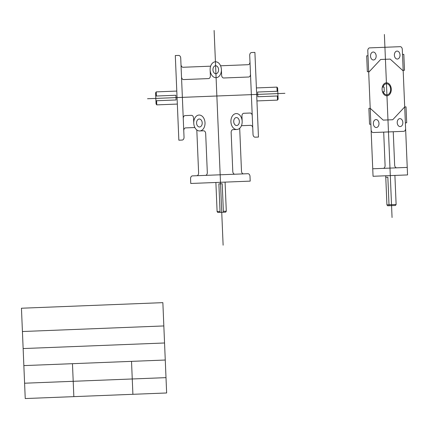 <?xml version="1.0" encoding="UTF-8"?>
<svg xmlns="http://www.w3.org/2000/svg" width="429" height="429" viewBox="0 0 429 429"><rect width="100%" height="100%" fill="white"/><g stroke="black" fill="none" stroke-linecap="round" stroke-linejoin="round"><path stroke-width="0.64" d="M250.498 74.126L249.716 55.421A2.81 1.984 -92.5 0 1 251.582 52.536L254.906 52.408L258.451 137.055L255.132 137.189A2.81 1.984 -92.5 0 1 253.03 134.459L250.498 74.126A2.81 1.984 -92.5 0 1 248.632 77.011L223.734 77.992A2.81 1.984 -92.5 0 1 221.627 75.263L221.391 69.514M210.644 66.179L183.097 67.267A2.81 1.984 -92.5 0 1 180.995 64.538L180.727 58.146A2.81 1.984 -92.5 0 0 178.625 55.416L175.3 55.545L178.85 140.197L182.169 140.063A2.81 1.984 -92.5 0 0 184.036 137.178L183.768 130.786A2.81 1.984 -92.5 0 1 185.639 127.901L194.863 127.536M249.984 61.819A2.81 1.984 -92.5 0 1 248.118 64.704L220.565 65.787M176.791 91.071L156.231 91.881L155.604 92.857L156.065 103.963L156.773 104.88L156.601 100.74M277.322 95.978L277.499 100.118L278.126 99.147L277.66 88.042L276.952 87.119L277.129 91.264M225.075 182.121L226.298 211.191L225.665 212.162L217.814 212.473L217.101 211.556L220.034 211.438M234.888 174.217L247.898 173.702A2.81 1.984 -92.5 0 1 250.005 176.432L250.198 181.129L190.76 183.473L190.567 178.775A2.81 1.984 -92.5 0 1 192.433 175.89L234.888 174.217A2.81 1.984 -92.5 0 1 232.786 171.487L231.151 132.523A2.81 1.984 -92.5 0 1 233.022 129.638L236.872 129.488M284.92 93.318L147.538 98.734M214.114 30.448L223.118 245.184M210.135 69.959A7.963 5.631 -92.5 0 1 218.286 62.736A7.963 5.631 -92.5 0 1 218.865 76.512A7.963 5.631 -92.5 0 1 210.135 69.959L210.376 75.708A2.81 1.984 -92.5 0 1 208.51 78.593L183.612 79.574A2.81 1.984 -92.5 0 1 181.51 76.845L183.768 130.786M230.915 121.756A7.963 5.631 -92.5 0 1 239.06 114.532A7.963 5.631 -92.5 0 1 239.639 128.314A7.963 5.631 -92.5 0 1 230.915 121.756M193.763 123.22A7.963 5.631 -92.5 0 1 201.914 115.996A7.963 5.631 -92.5 0 1 202.493 129.778A7.963 5.631 -92.5 0 1 193.763 123.22L193.549 118.072A2.81 1.984 -92.5 0 0 191.447 115.342L185.119 115.594A2.81 1.984 -92.5 0 0 183.253 118.479M212.95 69.847A3.979 2.815 -92.5 0 1 217.026 66.238A3.979 2.815 -92.5 0 1 217.315 73.123A3.979 2.815 -92.5 0 1 212.95 69.847M233.725 121.643A3.979 2.815 -92.5 0 1 237.8 118.034A3.979 2.815 -92.5 0 1 238.09 124.925A3.979 2.815 -92.5 0 1 233.725 121.643M196.579 123.107A3.979 2.815 -92.5 0 1 200.654 119.498A3.979 2.815 -92.5 0 1 200.944 126.389A3.979 2.815 -92.5 0 1 196.579 123.107M196.809 129.955L198.611 172.833A2.81 1.984 -92.5 0 1 196.739 175.718M239.693 128.266L241.489 171.144A2.81 1.984 -92.5 0 0 243.592 173.874M252.761 128.067A2.81 1.984 -92.5 0 0 250.659 125.338L241.43 125.702M252.241 115.755A2.81 1.984 -92.5 0 0 250.139 113.031L243.817 113.277A2.81 1.984 -92.5 0 0 241.951 116.162L242.165 121.31M199.726 130.952L203.577 130.802A2.81 1.984 -92.5 0 1 205.679 133.532L207.314 172.49A2.81 1.984 -92.5 0 1 205.443 175.375M226.298 211.191L223.364 211.304M156.231 91.881L156.403 96.026M180.995 64.538L181.51 76.845M402.289 49.405L407.55 174.925L373.053 176.281L367.792 50.767A2.81 1.984 -92.5 0 1 369.664 47.882L400.187 46.675A2.81 1.984 -92.5 0 1 402.289 49.405M405.603 128.443A2.81 1.984 -92.5 0 1 403.737 131.328L373.209 132.529A2.81 1.984 -92.5 0 1 371.106 129.799M370.527 56.113A3.979 2.815 -92.5 0 1 374.603 52.504A3.979 2.815 -92.5 0 1 374.892 59.395A3.979 2.815 -92.5 0 1 370.527 56.113M394.385 55.175A3.979 2.815 -92.5 0 1 398.461 51.566A3.979 2.815 -92.5 0 1 398.75 58.451A3.979 2.815 -92.5 0 1 394.385 55.175M397.216 122.715A3.979 2.815 -92.5 0 1 401.292 119.101A3.979 2.815 -92.5 0 1 401.582 125.992A3.979 2.815 -92.5 0 1 397.216 122.715M373.359 123.654A3.979 2.815 -92.5 0 1 377.434 120.045A3.979 2.815 -92.5 0 1 377.724 126.93A3.979 2.815 -92.5 0 1 373.359 123.654M402.499 54.403L403.823 54.349L404.493 70.259L403.163 70.313M368.002 55.765L366.677 55.818L367.342 71.723L368.672 71.675M405.367 122.844L406.692 122.791L406.027 106.88L404.703 106.934L392.744 119.734L383.194 120.109L370.206 108.296L368.881 108.344L369.546 124.254L370.87 124.201M407.234 167.417L372.742 168.779M393.248 131.741L394.648 165.106A2.81 1.984 -92.5 0 0 396.75 167.83M383.698 132.116L385.092 165.481A2.81 1.984 -92.5 0 1 383.226 168.366M403.19 70.914L390.202 59.1L380.652 59.475L368.693 72.276M395.49 205.464L387.634 205.775L386.926 204.858L396.117 204.494L395.49 205.464M277.794 91.238L257.631 92.031L257.824 96.745L277.992 95.951M155.738 96.053L175.901 95.254L176.099 99.968L155.931 100.767M223.407 212.253L222.211 183.735L218.876 183.869L220.072 212.382M389.044 205.722L387.848 177.204L385.768 177.284M384.389 34.476L392.058 217.508M162.859 302.649L21.45 308.226L25.236 398.552L166.645 392.975L162.859 302.649M163.84 325.943L22.426 331.52M164.554 342.986L23.139 348.562M165.267 360.028L23.852 365.605M166.007 377.638L24.592 383.215M131.521 361.357L132.899 394.305M72.463 363.685L73.847 396.637M394.9 175.423L396.117 204.494M215.884 182.481L217.101 211.556M385.709 175.783L386.926 204.858M177.333 104.07L156.773 104.88M256.939 100.928L277.499 100.118M276.952 87.119L256.392 87.934M382.089 89.484A6.505 4.601 -92.5 0 1 388.749 83.585A6.505 4.601 -92.5 0 1 389.221 94.841A6.505 4.601 -92.5 0 1 382.089 89.484M382.502 91.827L384.271 91.758L384.073 87.044L383.033 87.087A5.556 3.931 -92.5 0 1 388.942 84.851A5.556 3.931 -92.5 0 1 389.307 93.56A5.556 3.931 -92.5 0 1 383.226 91.801M383.033 87.087L382.303 87.114"/></g></svg>
